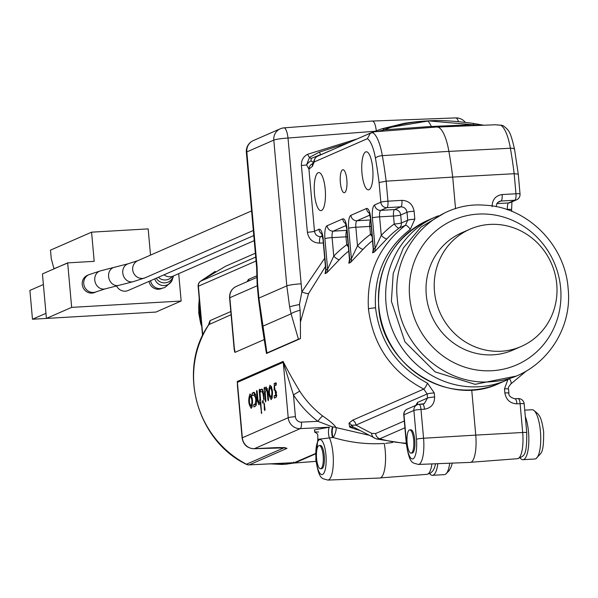 <?xml version="1.0" encoding="UTF-8"?>
<svg xmlns="http://www.w3.org/2000/svg" width="598" height="598" viewBox="0 0 598 598"><rect width="100%" height="100%" fill="white"/><g stroke="black" fill="none" stroke-linecap="round" stroke-linejoin="round"><path stroke-width="0.9" d="M82.225 284.394A9.306 8.858 -113.6 0 1 87.39 275.357L88.908 274.691A9.306 8.858 -113.6 0 0 83.742 283.729A9.306 8.858 -113.6 0 0 96.368 291.742L94.85 292.407A9.306 8.858 -113.6 0 1 82.225 284.394M253.784 235.545L128.196 290.479A9.306 8.858 -113.6 0 1 116.558 285.934M150.517 255.122L148.169 228.885L91.584 232.166L50.501 250.143L51.271 258.792L53.984 268.741L68.112 262.851M178.705 273.652L181.149 301.026L71.648 307.379L67.679 262.873L94.192 261.341L91.584 232.166M173.487 275.94L172.089 280.372C167.335 285.844 164.33 288.348 163.075 287.877L161.55 288.542A9.306 8.858 -113.6 0 1 149.037 281.359M67.679 262.873L42.443 273.914L46.42 318.413L71.648 307.379M46.42 318.413L155.921 312.066L181.149 301.026M127.008 313.741L32.471 319.235L29.9 290.411L43.392 284.513M45.964 313.337L32.471 319.235M445.129 249.785A63.993 60.899 66.4 0 0 448.56 326.837A63.993 60.899 66.4 0 0 521.254 346.459A63.993 60.899 66.4 0 0 546.086 325.865A63.993 60.899 66.4 0 0 542.655 248.813A63.993 60.899 66.4 0 0 469.961 229.191A63.993 60.899 66.4 0 0 445.129 249.785M469.961 229.191L461.768 232.779A63.993 60.899 66.4 0 0 436.944 253.365A63.993 60.899 66.4 0 0 440.367 330.417A63.993 60.899 66.4 0 0 513.062 350.039L521.254 346.459M199.71 303.874A11.639 3.371 -93.3 0 0 199.523 312.134A11.639 3.371 -93.3 0 0 201.115 319.624M323.152 455.706A11.639 3.371 -93.3 0 0 319.205 445.525A11.639 3.371 -93.3 0 0 316.596 458.576A11.639 3.371 -93.3 0 0 320.55 468.757A11.639 3.371 -93.3 0 0 323.152 455.706M429.641 473.616A24.675 7.154 -93.3 0 0 432.474 475.328A24.675 7.154 -93.3 0 0 437.826 463.674M449.703 463.203A24.675 7.154 86.7 0 1 445.607 474.184A24.675 7.154 86.7 0 1 444.381 474.633L432.474 475.328M413.674 440.068A11.639 3.371 -93.3 0 0 409.727 429.887A11.639 3.371 -93.3 0 0 407.126 442.931A11.639 3.371 -93.3 0 0 411.073 453.12A11.639 3.371 -93.3 0 0 413.674 440.068M524.738 410.153L532.048 409.735A24.675 7.154 86.7 0 1 533.319 410.041A24.675 7.154 86.7 0 1 540.42 431.322A24.675 7.154 86.7 0 1 536.129 458.539A24.675 7.154 86.7 0 1 534.904 458.995L522.996 459.683A24.675 7.154 -93.3 0 0 528.52 432.018A24.675 7.154 -93.3 0 0 525.306 416.522M520.163 457.978A24.675 7.154 -93.3 0 0 522.996 459.683M237.869 390.591L237.249 381.502L283.116 361.431C287.354 369.893 292.878 379.79 299.703 391.114A95.411 90.791 66.4 0 0 322.711 416.006C330.462 421.373 334.873 425.215 335.941 427.548A5.816 5.539 65.9 0 0 333.273 427.002A5.816 1.488 -93 0 0 332.301 433.475A5.816 1.488 -93 0 0 333.108 437.489L317.822 439.343L315.811 459.436C319.205 481.039 322.262 478.034 327.764 480.089L379.752 478.026A24.316 7.049 86.7 0 0 385.232 450.75A24.316 7.049 86.7 0 0 384.23 443.439C367.217 444.576 350.181 442.595 333.108 437.489A5.816 1.577 -71 0 0 335.261 433.214A5.816 1.577 -71 0 0 335.941 427.548L368.682 435.15M332.623 437.519A5.816 1.488 87 0 1 331.741 431.36A5.816 1.488 87 0 1 332.787 427.024L317.874 421.328A101.226 96.33 -113.6 0 1 293.461 394.919L283.258 362.298L237.391 382.369L237.421 385.568M322.711 416.006A5.816 0.904 -52.7 0 0 317.874 421.328L301.429 422.136A5.816 1.682 87.2 0 1 300.256 428.617L254.382 448.687L270.827 447.88C280.29 447.371 285.672 447.536 286.988 448.365L249.306 464.848A5.816 1.682 87.2 0 1 249.127 464.893L249.127 464.893A5.816 1.682 87.2 0 1 248.903 464.848M348.985 423.19A5.816 5.666 -169 0 1 351.646 425.253A5.816 5.479 118.4 0 0 353.642 427.166L349.733 427.122L348.985 423.19L352.596 420.215L423.765 389.081C391.526 372.18 373.085 345.442 368.443 308.86C366.484 273.906 378.818 246.055 405.444 225.304A5.816 1.667 54.1 0 1 410.303 229.363C385.284 248.85 373.705 275.005 375.544 307.828C379.902 342.176 397.221 367.284 427.51 383.154L434.26 392.931L434.619 397.012C434.529 404.001 431.151 408.068 424.475 409.211L420.985 409.421L423.556 438.237A23.374 6.772 86.7 0 1 418.286 464.452L470.275 462.389A24.316 7.049 86.7 0 0 475.754 435.112L423.556 438.237A5.816 0.591 -5.1 0 0 416.455 439.276L413.883 410.452L403.994 414.773L406.565 443.596A17.551 5.09 -93.3 0 0 413.061 458.83A17.551 5.09 -93.3 0 0 416.455 439.276M325.432 266.588L308.583 293.528L300.405 322.143L300.48 338.588L266.469 353.47M369.848 213.135L369.101 212.44L370.536 218.801A5.816 0.591 -5.1 0 1 370.767 218.606L373.496 249.127L375.133 248.409L381.262 235.38A101.226 96.33 -113.6 0 1 394.209 224.003A5.816 1.749 -126 0 0 399.165 228.055A95.411 90.791 66.4 0 0 386.958 238.774L374.213 252.117L372.569 252.834L373.204 249.583M348.731 251.055A95.411 90.791 66.4 0 0 339.447 259.554A5.816 1.659 -136.6 0 1 333.751 256.161A101.226 96.33 -113.6 0 1 346.705 244.784L345.995 236.823L332.099 237.63L333.751 256.161L327.622 269.19L324.901 238.669A11.639 3.371 -93.3 0 1 327.143 225.708L342.706 218.898A11.639 3.371 -93.3 0 1 347.012 228.997L349.74 259.517L351.377 258.799L357.507 245.771A5.816 1.659 -136.6 0 0 363.203 249.164L350.458 262.507L348.821 263.225L349.449 259.973M339.447 259.554L326.702 272.897L325.065 273.615L325.693 270.363M471.725 389.926L475.754 435.112L522.689 432.489L520.118 403.672A5.816 0.591 -5.1 0 1 524.177 403.874A5.816 5.816 0 0 0 518.055 398.582A5.816 1.787 -93.2 0 0 517.868 398.627L515.072 398.784M315.55 453.523L294.38 462.643M294.336 462.957L286.016 464.175L288.812 462.949L285.829 464.22L269.78 463.876M376.336 131.141C375.507 124.287 374.071 120.923 372.031 121.05L284.013 127.86A11.639 3.199 -94.5 0 0 284.013 127.86A11.639 3.199 -94.5 0 0 283.699 127.95A11.639 11.07 -113.6 0 0 280.26 128.802A11.639 11.07 -113.6 0 0 273.802 140.104L246.825 151.907L257.088 266.94L257.559 283.063L258.904 298.088L266.925 352.97L298.424 339.193L291.091 313.83L289.634 306.924L286.816 285.881L273.802 140.104A11.639 1.189 -5.1 0 1 288.004 138.041A11.639 3.199 -94.5 0 0 284.02 127.86M381.95 128.787L427.764 121.073A27.493 7.968 86.7 0 1 431.27 126.455A10.323 2.99 -93.3 0 0 431.726 127.404M427.166 120.968L427.764 121.073C411.334 121.745 396.878 124.668 384.394 129.826L377.488 131.545M452.723 177.098L386.151 181.164L379.08 182.54A168.815 48.939 -93.3 0 0 375.439 158.216A32.681 9.471 -93.3 0 0 367.336 138.706L370.371 133.167L372.801 132.674L374.064 131.807L436.704 127.023A39.707 11.512 86.7 0 1 448.889 151.361A175.842 50.98 86.7 0 1 452.723 177.098L455.549 208.747M270.161 463.861L281.568 464.429L284.469 463.158M285.994 464.183L281.568 464.429M325.215 189.252A19.069 5.532 -93.3 0 0 318.727 172.568A19.069 5.532 -93.3 0 0 314.481 193.946A19.069 5.532 -93.3 0 0 320.939 210.638A19.069 5.532 -93.3 0 0 325.215 189.252M372.726 168.472A19.069 5.532 -93.3 0 0 366.238 151.78A19.069 5.532 -93.3 0 0 361.984 173.166A19.069 5.532 -93.3 0 0 368.443 189.858A19.069 5.532 -93.3 0 0 372.726 168.472M409.727 429.887L410.833 429.82A11.639 3.371 86.7 0 1 414.788 440.001A11.639 3.371 86.7 0 1 412.179 453.052L411.073 453.12M346.84 179.796A11.504 3.334 -93.3 0 0 342.931 169.727A11.504 3.334 -93.3 0 0 340.359 182.629A11.504 3.334 -93.3 0 0 344.261 192.698A11.504 3.334 -93.3 0 0 346.84 179.796M319.205 445.525L320.311 445.458A11.639 3.371 86.7 0 1 324.266 455.646A11.639 3.371 86.7 0 1 321.649 468.69L320.55 468.757M314.959 432.077L314.391 429.865L329.513 427.204A5.816 1.488 -93 0 0 328.466 431.539A5.816 1.488 -93 0 0 329.356 437.706A23.374 6.772 86.7 0 1 333.034 453.882A23.374 6.772 86.7 0 1 327.764 480.089M370.371 133.167L317.426 156.302A5.816 2.885 -114.9 0 1 317.456 156.295L324.983 152.931M373.085 131.964L381.778 128.839A5.816 2.923 -108.1 0 1 381.868 128.809L373.085 131.964M370.424 133.122L317.426 156.302A5.816 5.539 66.4 0 0 314.346 161.894A32.681 9.471 -93.3 0 0 312.537 166.207L308.942 169.167L306.587 164.906A5.816 0.591 -5.1 0 1 301.414 165.474C301.22 160.361 303.291 156.639 307.619 154.284L356.558 139.102M347.946 142.87L319.332 152.139A5.816 1.787 66.4 0 1 320.625 154.576L311.117 158.507L311.102 160.914L313.165 162.312M311.102 160.914A5.816 2.923 -44.5 0 0 306.587 164.906L309.48 157.379L319.332 152.139M264.338 339.529L235.081 352.327L233.811 345.158M200.233 281.464A5.816 1.816 51.8 0 1 200.345 281.337A5.816 1.816 51.8 0 1 200.472 281.262L225.506 266.274M300.48 338.588L298.424 339.193M231.097 314.72L208.769 324.669C177.285 369.123 196.406 440.352 246.159 464.242L246.159 464.242A5.816 1.159 -62.6 0 0 246.481 464.22L284.087 447.767M208.351 325.305L209.995 320.648L230.813 311.543M215.258 271.38L200.345 281.337A5.816 5.816 0 0 0 198.147 286.427A5.816 0.591 174.9 0 1 198.386 286.233L202.759 335.224M417.292 404.726A5.816 5.539 66.4 0 0 417.539 402.409L427.518 398.044L427.159 393.97L423.765 389.081A5.816 1.114 -64.5 0 0 427.51 383.154M257.29 285.709L229.834 297.722L234.678 352.035L235.081 352.327M251.31 408.262C253.298 402.282 252.857 397.513 249.986 393.955C247.983 399.875 248.424 404.644 251.31 408.262L251.078 408.314M253.358 395.009C255.877 396.646 256.422 399.673 254.987 404.099L253.709 404.689L253.911 406.939L255.211 406.341C258.291 404.801 255.391 389.545 253.178 392.751L252.124 393.155L252.326 395.405L255.862 394.837M257.327 400.563L258.971 404.846L260.272 402.461L261.565 413.547L259.838 390.21L259.45 389.208L259.203 390.487L259.958 398.971L258.859 402.581L257.955 400.212L257.177 391.443L256.781 390.442L256.535 391.727L257.327 400.563L257.992 400.525M261.961 391.398L262.956 393.648L263.808 399.785L263.606 393.491L261.917 389.111L260.392 389.679L260.601 391.922L263.307 391.294M271.29 399.539C273.279 393.551 272.838 388.782 269.967 385.224C267.964 391.144 268.405 395.921 271.29 399.539L271.058 399.591M265.893 400.608L265.198 392.811L266.207 389.178L267.156 391.69L267.874 399.741L268.27 400.742L268.517 399.457L267.799 391.406L266.065 386.906L264.869 389.141L264.391 387.198L264.144 388.476L265.258 400.884L265.647 401.893L265.893 400.608M263.247 402.895L263.045 400.645L262.477 400.892L262.679 403.149L263.247 402.895M265.019 409.301L264.152 403.007L264.383 409.578L264.772 410.579L265.019 409.301M275.984 397.364C276.747 392.086 276.134 389.664 274.146 390.113L274.205 385.912L276.224 385.03L276.022 382.78L274.138 383.602L275.745 395.129L274.161 395.824L274.362 398.074L275.984 397.364M234.678 352.035L234.162 349.045M299.703 391.114L293.461 394.919L295.405 416.686A5.816 5.539 66.4 0 0 301.429 422.136M404.906 427.809L379.85 438.768L376.516 438.984L406.319 443.679M352.596 420.215A5.816 5.539 -113.6 0 1 355.952 425.111L351.646 425.253L349.733 427.122A95.411 90.791 -113.6 0 0 359.54 430.336M353.642 427.166L376.523 438.992M434.26 392.931A5.816 0.591 174.9 0 0 427.159 393.97L355.952 425.111L371.65 433.341L375.626 433.543L404.3 420.999M419.265 404.345L422.42 404.158A5.816 1.592 86.6 0 1 422.584 404.113A5.816 1.592 86.6 0 1 424.475 409.211M267.822 391.645L267.156 391.69M267.224 388.431L267.097 389.014L264.869 389.141M271.38 386.241L271.096 387.347M271.724 397.281L272.112 398.32M272.389 397.207L271.096 397.281C269.167 394.822 268.861 391.555 270.169 387.482C272.068 389.874 272.382 393.14 271.096 397.281L272.389 397.244M270.169 387.482L271.754 387.31M260.616 398.933L259.958 398.971M259.868 402.529L260.055 403.276M260.93 402.424L260.272 402.461M251.399 394.964L251.115 396.07M251.751 406.012L252.132 407.051M252.416 405.937L251.115 406.012C249.187 403.553 248.88 400.286 250.188 396.205C252.087 398.604 252.401 401.871 251.115 406.012L252.408 405.967M250.188 396.205L251.78 396.033M254.374 393.013L252.124 393.155M254.352 393.028L254.546 395.278M256.407 404.016L254.987 404.099M256.34 404.375L255.712 405.9M276.403 383.453L274.138 383.602M276.366 383.468L275.132 385.501M275.342 390.419L276.538 392.31M276.747 395.069L275.745 395.129M276.702 395.555L276.194 397.169M262.111 389.119L261.64 389.149M262.642 389.537L260.392 389.679M262.612 389.552L262.828 391.795M263.613 393.611L262.956 393.648M300.405 322.143L300.136 310.22L299.449 304.539L301.878 291.861A5.816 1.263 -158 0 0 308.583 293.528M289.634 306.924A11.639 0.89 -10.2 0 1 299.449 304.539M257.559 283.063A11.639 1.189 174.9 0 0 257.088 283.452L256.617 267.328A11.639 1.189 -5.1 0 1 257.088 266.94M328.878 151.212L321.343 154.516M431.27 126.455L384.394 129.826A5.816 2.923 -108.1 0 0 381.868 128.809L403.77 123.442C413.046 121.753 427.241 120.878 427.346 120.923M374.064 131.807L369.527 133.436A5.816 4.373 66 0 0 369.527 133.436A5.816 4.373 66 0 0 369.504 133.444M367.336 138.706L314.346 161.894A5.816 5.105 -149.6 0 1 314.892 158.62L314.892 158.62A5.816 5.105 -149.6 0 1 315.729 157.58M322.457 235.859L320.61 236.666A5.816 1.592 -93.4 0 0 319.586 243.139C312.776 242.81 308.71 239.193 307.379 232.278A5.816 0.591 174.9 0 0 314.481 231.247L308.942 169.167A5.816 5.404 -52.5 0 1 312.717 163.62M307.619 154.284A5.816 1.697 -115.4 0 0 309.48 157.379A5.816 2.863 44.5 0 1 311.117 158.507M322.606 236.546L320.61 236.666C317.194 236.509 315.146 234.7 314.481 231.247L318.958 229.288A11.639 3.371 -93.3 0 1 323.264 239.387L325.985 269.907L325.693 269.489L325.581 270.999L326 270.124M348.163 244.679A5.816 0.591 -5.1 0 1 346.705 244.784A5.816 1.749 -126 0 0 348.357 246.839M348.821 263.225A5.816 5.539 -113.6 0 0 349.74 259.517L349.449 259.098L349.329 260.608L349.755 259.726M371.919 234.289A5.816 0.591 -5.1 0 1 370.461 234.394L369.743 226.433L355.847 227.24L357.507 245.771A101.226 96.33 -113.6 0 1 370.461 234.394A5.816 1.749 -126 0 0 372.106 236.442M372.569 252.834A5.816 5.539 -113.6 0 0 373.496 249.127L373.204 248.708L373.085 250.218L373.511 249.336M452.701 177.098L514.183 173.719A174.631 50.628 -93.3 0 0 510.386 148.237L444.082 151.653L382.339 155.652A174.631 50.628 86.7 0 1 386.151 181.164L387.938 201.19L401.901 200.352A5.816 1.592 86.6 0 1 400.877 206.826L386.906 207.663A5.816 5.539 -113.6 0 1 380.836 202.221L374.654 204.927A11.639 3.371 -93.3 0 0 372.405 217.889L375.133 248.409A5.816 5.539 -113.6 0 1 374.213 252.117M386.958 238.774A5.816 1.659 43.4 0 1 381.262 235.38L379.603 216.85A5.816 1.689 86.7 0 1 380.732 210.369A5.816 5.539 -113.6 0 1 374.654 204.927M496.811 203.634L508.577 202.954L514.758 200.248L500.93 201.025A5.816 1.787 -93.2 0 0 502.148 194.537L515.977 193.767L514.183 173.719L518.264 174.168L514.579 149.478A5.816 2.063 170.1 0 0 510.386 148.237A38.496 11.16 -93.3 0 0 500.84 125.251L495.256 124.78L437.564 127.068M509.608 378.796A5.816 1.854 56.8 0 1 510.819 383.991A5.816 1.854 56.8 0 1 510.737 384.043M500.84 125.251L503.269 125.722C508.666 130.304 510.199 130.192 514.579 149.478M293.64 462.149L294.777 462.964L315.55 453.882M316.013 461.379L294.605 463.009L316.006 461.35M392.587 442.52L385.553 443.342M508.674 393.335A5.816 0.591 174.9 0 0 508.913 393.14A5.816 0.591 174.9 0 0 504.854 392.938C506.177 399.853 510.206 403.486 516.941 403.844A5.816 1.787 -93.2 0 0 514.878 398.761A5.816 1.787 -93.2 0 0 514.691 398.806M455.287 117.993A11.639 3.543 87.8 0 1 455.683 117.911L455.683 117.911A11.639 3.543 87.8 0 1 458.427 121.544M480.336 125.371L429.895 120.99M473.377 123.509L473.407 124.646L431.285 126.492M142.406 278.414A9.306 8.858 -113.6 0 1 132.689 269.705A9.306 8.858 -113.6 0 1 137.854 260.661L128.398 263.711A9.306 7.938 -104.8 0 0 122.769 272.935A9.306 7.938 -104.8 0 0 133.137 281.71L145.314 277.719A9.306 8.858 -113.6 0 1 142.406 278.414M133.137 281.71L118.621 285.418A9.306 7.729 -103.9 0 1 108.597 276.553A9.306 7.729 -103.9 0 1 114.151 267.343L128.398 263.711M173.353 275.999A9.306 9.262 179.5 0 1 156.28 278.197M172.202 276.53A9.306 9.247 -158.5 0 1 158.38 277.278M118.621 285.418L105.218 288.864A9.306 7.983 -105 0 1 94.776 280.103A9.306 7.983 -105 0 1 100.412 270.879L88.908 274.691M254.232 240.62L173.106 276.104A9.306 8.858 -113.6 0 1 170.198 276.799A9.306 8.858 -113.6 0 1 164.054 274.788M163.075 287.877A9.306 8.858 -113.6 0 1 150.561 280.694M172.089 280.372A9.306 9.239 -154.3 0 1 154.77 278.855M499.532 383.266C448.829 407.948 381.674 365.363 378.669 306.759C377.076 266.461 393.581 237.593 428.183 220.161A89.012 84.707 66.4 0 0 378.811 306.647A89.012 84.707 66.4 0 0 499.532 383.266L509.586 378.803M428.183 220.161L435.396 217.007A89.012 84.707 66.4 0 0 386.024 303.492A89.012 84.707 66.4 0 0 506.738 380.111M560.64 288.027A79.033 75.206 66.4 0 0 478.146 214.099A79.033 75.206 66.4 0 0 409.623 296.787A79.033 75.206 66.4 0 0 492.117 370.715A79.033 75.206 66.4 0 0 560.64 288.027M209.995 320.648A5.816 5.539 66.4 0 1 209.076 324.355A95.411 90.791 66.4 0 0 193.969 385.179A95.411 90.791 66.4 0 0 246.481 464.22A5.816 5.539 66.4 0 0 249.306 464.848L294.747 462.62M414.108 211.214L414.818 219.174A5.816 0.591 174.9 0 0 407.716 220.206L405.444 225.304L399.165 228.055A5.816 5.539 -113.6 0 0 401.408 222.964L407.716 220.206L407.006 212.245L400.697 215.003A5.816 5.539 66.4 0 0 394.628 209.562L400.877 206.826C404.293 206.983 406.341 208.792 407.006 212.245A5.816 0.591 174.9 0 1 414.108 211.214C412.777 204.299 408.711 200.681 401.901 200.352M372.487 240.665A95.411 90.791 66.4 0 0 363.203 249.164M368.443 308.86A5.816 0.591 -5.1 0 1 375.544 307.828M325.932 454.914A17.551 5.09 -93.3 0 0 319.437 439.68A17.551 5.09 -93.3 0 0 316.043 459.242A17.551 5.09 -93.3 0 0 322.539 474.468A17.551 5.09 -93.3 0 0 325.932 454.914M329.513 427.204L300.256 428.617A11.639 11.07 -113.6 0 1 288.206 417.725L283.258 362.298A5.816 5.539 -113.6 0 0 283.116 361.431M410.303 229.363L414.818 219.174M372.405 217.889A5.816 0.591 -5.1 0 1 379.603 216.85L393.499 216.042A5.816 0.591 -5.1 0 0 400.697 215.003L401.408 222.964A5.816 0.591 -5.1 0 1 394.209 224.003L393.499 216.042A5.816 1.689 -93.3 0 1 394.628 209.562L380.732 210.369L386.906 207.663A5.816 1.592 86.6 0 0 387.938 201.19A5.816 0.591 -5.1 0 0 380.836 202.221L379.08 182.54M325.065 273.615A5.816 5.539 -113.6 0 0 325.985 269.907L327.622 269.19A5.816 5.539 -113.6 0 1 326.702 272.897M350.458 262.507A5.816 5.539 -113.6 0 0 351.377 258.799L348.656 228.279A5.816 0.591 -5.1 0 1 355.847 227.24A5.816 1.689 86.7 0 1 356.976 220.759L370.64 219.967M370.767 218.606A11.639 3.371 -93.3 0 0 366.462 208.508L350.899 215.317A11.639 3.371 -93.3 0 0 348.656 228.279M199.336 299.762A17.551 5.09 -93.3 0 0 198.97 312.799A17.551 5.09 -93.3 0 0 201.548 324.542M375.626 433.543A5.816 5.539 66.4 0 0 379.85 438.768A117.522 111.833 66.4 0 0 406.274 443.163M256.056 261.005L198.386 286.233A5.816 5.539 66.4 0 1 200.472 281.262L255.705 257.103M323.324 242.915L319.586 243.139M307.379 232.278L301.414 165.474M374.916 131.254L288.004 138.041L301.878 291.861L324.692 258.216M300.136 310.22A11.639 1.981 -13.7 0 0 291.091 313.83L262.671 326.269A11.639 0.531 -9.8 0 1 262.111 326.202L258.426 298.477L257.088 283.452M258.426 298.477A11.639 1.189 174.9 0 1 258.904 298.088L286.816 285.881A11.639 1.189 -5.1 0 1 301.011 283.811M248.761 280.963A5.816 5.539 66.4 0 0 248.858 279.236A11.639 3.371 -93.3 0 0 247.325 281.591M248.858 279.236L256.893 275.723M236.285 286.42A11.639 11.07 66.4 0 0 229.834 297.722A5.816 0.591 -5.1 0 0 229.595 297.916C229.385 292.609 231.62 288.774 236.285 286.42L256.886 277.405M237.249 381.502A5.816 5.539 66.4 0 1 237.391 382.369L242.332 437.796L288.206 417.725A5.816 0.591 174.9 0 1 295.405 416.686M237.413 385.531L242.1 437.99A5.816 0.591 174.9 0 1 242.332 437.796A11.639 11.07 66.4 0 0 254.382 448.687A5.816 1.682 87.2 0 1 254.202 448.724L285.096 447.865L283.945 447.431M284.244 447.782A5.816 5.539 66.4 0 0 286.988 448.365M371.65 433.341A5.816 5.487 117.3 0 0 374.535 438.185M417.539 402.409L415.842 405.354M434.619 397.012A5.816 0.591 174.9 0 0 427.518 398.044L424.259 403.71L422.726 404.128M420.985 409.421A5.816 1.592 -93.4 0 0 419.093 404.323A5.816 1.592 -93.4 0 0 418.929 404.368A5.816 5.539 66.4 0 0 413.883 410.452A5.816 0.591 -5.1 0 1 420.985 409.421M418.286 464.452C412.784 462.396 409.727 465.394 406.334 443.791A5.816 0.591 -5.1 0 1 406.565 443.596M406.334 443.791L403.762 414.967A5.816 0.591 -5.1 0 1 403.994 414.773A5.816 5.539 -113.6 0 1 407.223 409.122L417.105 404.801A5.816 5.816 0 0 1 419.093 404.323L424.251 403.71M265.908 400.847L265.258 400.884M268.532 399.703L267.874 399.741M264.809 388.431L264.144 388.476M263.277 400.847L262.477 400.892M265.034 409.54L264.383 409.578M264.57 404.248L263.905 404.285M261.819 412.508L261.169 412.545M259.861 390.449L259.203 390.487M257.192 391.69L256.535 391.727M255.929 404.562L253.709 404.689M276.388 395.689L274.161 395.824M264.062 398.754L263.412 398.791M256.617 267.328L246.354 152.296A11.639 1.189 174.9 0 1 246.825 151.907A11.639 11.07 -113.6 0 1 253.275 140.605L280.26 128.802A11.639 11.639 0 0 1 284.08 127.86M372.801 132.674A38.496 11.16 86.7 0 1 382.339 155.652A5.816 2.063 170.1 0 0 375.439 158.216M312.537 166.207A5.816 4.395 -162.9 0 1 312.537 164.173L312.418 164.712M318.958 229.288A5.816 5.539 66.4 0 0 321.926 233.982M323.264 239.387A5.816 0.591 174.9 0 0 323.025 239.581L325.693 269.489M346.892 230.499A5.816 1.689 86.7 0 0 345.995 236.823A5.816 0.591 174.9 0 0 347.453 236.718M346.212 225.468L333.221 231.149L346.885 230.357M324.901 238.669A5.816 0.591 -5.1 0 1 332.099 237.63A5.816 1.689 86.7 0 1 333.221 231.149A5.816 5.539 66.4 0 1 327.143 225.708M342.706 218.898A5.816 5.539 66.4 0 0 345.681 223.592M347.012 228.997A5.816 0.591 174.9 0 0 346.78 229.191L349.449 259.098M371.209 226.328A5.816 0.591 -5.1 0 1 369.743 226.433A5.816 1.689 86.7 0 1 370.648 220.109M369.968 215.071L356.976 220.759A5.816 5.539 66.4 0 1 350.899 215.317M366.462 208.508A5.816 5.539 66.4 0 0 369.437 213.202M435.628 463.764L434.245 468.369L432.765 470.97L430.665 473.018L426.972 474.341A23.374 6.772 -93.3 0 0 431.928 463.913M502.148 194.537C495.548 195.643 492.199 199.695 492.117 206.691M516.941 403.844L520.118 403.672A5.816 1.787 -93.2 0 0 518.055 398.582L514.878 398.761C510.49 397.528 508.502 395.652 508.913 393.14L508.547 389.066A5.816 0.591 174.9 0 0 504.488 388.864L507.844 379.618M504.854 392.938L504.488 388.864M520.036 193.969A5.816 5.816 0 0 1 516.575 199.814A5.816 5.539 -113.6 0 1 514.758 200.248A5.816 1.787 86.8 0 0 515.977 193.767A5.816 0.591 -5.1 0 1 520.036 193.969L518.272 174.168M526.748 432.698C526.988 458.135 523.414 455.631 517.494 458.703A23.374 6.772 -93.3 0 0 522.689 432.489A5.816 0.591 -5.1 0 1 526.748 432.698L524.177 403.874M508.315 389.261A5.816 0.591 174.9 0 0 508.547 389.066C507.747 388.483 508.502 386.786 510.819 383.991L526.367 370.984M496.161 206.669L496.878 203.522L499.128 201.451L500.93 201.025L497.685 202.445M507.478 209.719L506.753 209.479M516.575 199.814L510.393 202.52A5.816 5.539 -113.6 0 1 508.577 202.954A5.816 1.689 86.7 0 0 507.455 209.435A5.816 0.591 -5.1 0 1 511.611 209.636L511.761 211.326M105.218 288.864L96.368 291.742M253.328 230.469L145.314 277.719M251.579 210.907L137.854 260.661M114.151 267.343L100.412 270.879M173.106 276.104L172.097 276.47M435.396 217.007L438.289 215.811M515.401 376.254L475.036 384.327L435.135 371.874L404.951 341.869L391.398 301.272L393.207 273.473L403.381 247.901L420.932 227.135L444.105 213.269M397.296 298.694C391.234 248.073 435.067 200.898 484.522 205.196C526.95 206.646 565.117 244.702 568.1 288.251C573.34 334.215 537.931 378.497 493.186 381.517C446.766 387.115 400.339 346.84 397.296 298.694M452.327 463.099L451.176 466.844L449.031 470.798L445.607 474.184M533.319 410.041C539.142 414.653 541.235 415.423 543.642 431.861C543.754 455.175 541.183 452.238 536.129 458.539M199.201 298.238L198.738 312.993L200.622 323.339L201.72 326.411M225.483 266.289L255.361 253.216M249.127 464.893L294.56 462.665M202.543 335.665L198.147 286.427M229.595 297.916L234.177 349.262M242.1 437.99C243.334 444.822 247.37 448.403 254.202 448.724M407.223 409.122A5.816 5.816 0 0 0 403.762 414.967M246.159 464.242A5.816 5.816 0 0 0 249.164 464.885M317.822 439.343L317.8 434.858L316.962 433.528L314.533 431.95L318.644 432.003M267.418 389.111L266.207 389.178M260.257 402.506L258.859 402.581M263.314 391.331L262.238 391.391M266.431 353.388L262.111 326.202M253.275 140.605A11.639 11.639 0 0 0 246.354 152.296M369.527 133.436L368.346 133.959M324.759 153.028L327.196 151.944M317.456 156.295A5.816 5.816 0 0 0 314.892 158.62L312.537 164.173M322.337 233.923L321.589 233.22L323.025 239.581M346.093 223.532L345.345 222.83L346.78 229.191M370.536 218.801L373.204 248.708M426.972 474.341L380.418 477.892M294.351 462.964L285.911 464.212M517.494 458.703L470.94 462.254M455.683 117.911L372.831 121.035M465.199 122.246A11.639 11.639 0 0 0 455.624 117.911M427.316 120.938C438.521 119.996 453.889 120.826 473.437 123.427L483.737 125.236M495.264 124.78L501.909 125.266M511.925 201.847L511.611 209.636"/></g></svg>
